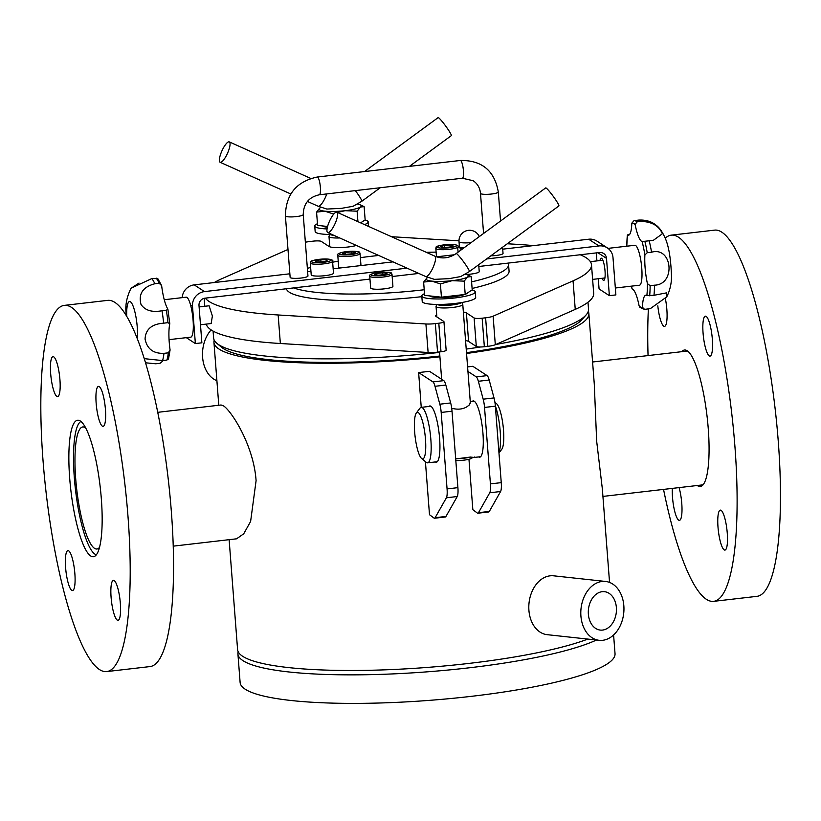 <?xml version="1.0" encoding="UTF-8"?>
<svg xmlns="http://www.w3.org/2000/svg" width="821" height="821" viewBox="0 0 821 821"><rect width="100%" height="100%" fill="white"/><g stroke="black" fill="none" stroke-linecap="round" stroke-linejoin="round"><path stroke-width="1.23" d="M96.447 390.262A20.104 4.321 83.4 0 1 98.479 386.393A20.104 4.321 83.4 0 1 105.088 405.872A20.104 4.321 83.4 0 1 103.107 426.345A20.104 4.321 83.4 0 1 97.391 412.83A20.104 4.321 83.4 0 1 96.447 390.262M53.098 388.466A20.104 4.321 83.4 0 1 50.43 367.839A20.104 4.321 83.4 0 1 52.985 356.663A20.104 4.321 83.4 0 1 59.594 376.141A20.104 4.321 83.4 0 1 57.614 396.615A20.104 4.321 83.4 0 1 53.098 388.466M74.578 586.707A20.104 4.321 83.4 0 1 72.535 590.576A20.104 4.321 83.4 0 1 65.937 571.098A20.104 4.321 83.4 0 1 67.917 550.624A20.104 4.321 83.4 0 1 73.633 564.15A20.104 4.321 83.4 0 1 74.578 586.707M117.916 588.513A20.104 4.321 83.4 0 1 120.595 609.141A20.104 4.321 83.4 0 1 118.029 620.307A20.104 4.321 83.4 0 1 111.43 600.828A20.104 4.321 83.4 0 1 113.411 580.355A20.104 4.321 83.4 0 1 117.916 588.513M93.03 448.081A68.697 14.768 83.4 0 1 102.163 518.564A68.697 14.768 83.4 0 1 93.409 556.73A68.697 14.768 83.4 0 1 70.842 490.188A68.697 14.768 83.4 0 1 77.615 420.239A68.697 14.768 83.4 0 1 93.03 448.081M106.699 671.588L150.048 666.57A184.325 39.613 -96.6 0 0 173.549 564.181A184.325 39.613 -96.6 0 0 149.032 375.074A184.325 39.613 -96.6 0 0 107.674 300.373L64.325 305.381A184.325 39.613 -96.6 0 0 46.161 493.041A184.325 39.613 -96.6 0 0 106.699 671.588A184.325 39.613 -96.6 0 0 130.2 569.189A184.325 39.613 -96.6 0 0 105.683 380.092A184.325 39.613 -96.6 0 0 64.325 305.381M421.235 407.349L418.638 372.57L432.934 381.898A11.176 2.401 83.4 0 1 434.997 386.301L439.83 404.199A11.176 2.401 83.4 0 1 441.185 412.45L447.065 488.906A11.176 2.401 83.4 0 1 446.398 497.783L435.13 517.702A11.176 2.401 83.4 0 1 434.514 518.236A11.176 2.401 83.4 0 1 434.073 518.113L429.496 514.705L425.411 461.638M434.997 386.301L445.834 385.049A11.176 2.401 -96.6 0 0 443.771 380.646L429.496 371.318L418.638 372.57L429.465 371.328M445.834 385.049L450.667 402.947L439.83 404.199M441.185 412.45L452.022 411.198A11.176 2.401 -96.6 0 0 450.667 402.947M452.022 411.198L457.902 487.643L447.065 488.906M446.398 497.783L457.235 496.531A11.176 2.401 -96.6 0 0 457.902 487.643M457.235 496.531L445.967 516.45L435.13 517.702M434.514 518.236L445.351 516.984A11.176 2.401 -96.6 0 0 445.967 516.45M428.86 406.467A28.314 6.086 83.4 0 1 429.814 405.964A28.314 6.086 83.4 0 1 439.122 433.396A28.314 6.086 83.4 0 1 436.331 462.223A28.314 6.086 83.4 0 1 435.284 461.956M467.939 371.431L476.283 376.88A11.176 2.401 83.4 0 1 478.345 381.283L483.179 399.18A11.176 2.401 83.4 0 1 484.534 407.432L490.414 483.887A11.176 2.401 83.4 0 1 489.747 492.774L478.489 512.694A11.176 2.401 83.4 0 1 477.863 513.217A11.176 2.401 83.4 0 1 477.422 513.094L472.845 509.687L468.965 459.278M467.59 366.915L472.814 366.31M467.59 366.905L472.834 366.299L487.12 375.628L476.283 376.88M478.345 381.283L489.183 380.031A11.176 2.401 -96.6 0 0 487.12 375.628M489.183 380.031L494.016 397.928L483.179 399.18M484.534 407.432L495.371 406.179A11.176 2.401 -96.6 0 0 494.016 397.928M495.371 406.179L501.251 482.635L490.414 483.887M489.747 492.774L500.584 491.512A11.176 2.401 -96.6 0 0 501.251 482.635M500.584 491.512L489.326 511.432L478.489 512.694M477.863 513.217L488.7 511.965A11.176 2.401 -96.6 0 0 489.326 511.432M472.208 401.448A28.314 6.086 83.4 0 1 473.163 400.946A28.314 6.086 83.4 0 1 482.471 428.377A28.314 6.086 83.4 0 1 479.68 457.205A28.314 6.086 83.4 0 1 478.633 456.938M720.428 541.932A20.104 4.321 83.4 0 1 717.759 521.294A20.104 4.321 83.4 0 1 720.325 510.128A20.104 4.321 83.4 0 1 726.924 529.607A20.104 4.321 83.4 0 1 724.943 550.08A20.104 4.321 83.4 0 1 720.428 541.932M679.08 487.612A20.104 4.321 83.4 0 1 682.005 508.64A20.104 4.321 83.4 0 1 679.449 520.35A20.104 4.321 83.4 0 1 674.287 509.533A20.104 4.321 83.4 0 1 672.337 488.392M665.421 298.906A20.104 4.321 83.4 0 1 664.528 326.378A20.104 4.321 83.4 0 1 657.806 305.823M712.053 352.25A20.104 4.321 83.4 0 1 710.021 356.109A20.104 4.321 83.4 0 1 703.412 336.641A20.104 4.321 83.4 0 1 705.393 316.167A20.104 4.321 83.4 0 1 711.109 329.683A20.104 4.321 83.4 0 1 712.053 352.25M681.799 351.675A68.697 14.768 83.4 0 1 684.529 350.013A68.697 14.768 83.4 0 1 704.049 396.194A68.697 14.768 83.4 0 1 707.281 473.286A68.697 14.768 83.4 0 1 700.323 486.504A68.697 14.768 83.4 0 1 697.286 485.509M665.236 238.223A184.325 39.613 83.4 0 1 671.239 235.155A184.325 39.613 83.4 0 1 723.619 359.064A184.325 39.613 83.4 0 1 732.301 565.895A184.325 39.613 83.4 0 1 713.613 601.352A184.325 39.613 83.4 0 1 663.542 489.408M648.056 355.575A184.325 39.613 83.4 0 1 648.385 308.922M671.239 235.155L714.588 230.137A184.325 39.613 83.4 0 1 766.968 354.046A184.325 39.613 83.4 0 1 775.65 560.876A184.325 39.613 83.4 0 1 756.962 596.344L713.613 601.352M478.705 264.742L479.228 271.577A11.176 1.919 175.6 0 1 470.382 274.152A11.176 1.919 175.6 0 1 466.359 274.471M229.131 539.674L237.587 649.596A188.009 32.327 -4.4 0 0 468.36 663.481A188.009 32.327 -4.4 0 0 553.754 649.134A188.009 32.327 -4.4 0 0 587.857 639.087M439.923 356.796A188.009 32.327 175.6 0 1 213.953 342.367A188.009 32.327 175.6 0 1 214.219 340.14M588.257 311.364A188.009 32.327 175.6 0 1 588.862 313.519A188.009 32.327 175.6 0 1 530.109 341.905A188.009 32.327 175.6 0 1 466.554 353.482M609.551 582.417L602.347 488.895L596.672 441.277L594.271 383.93L588.862 313.519M157.745 412.316L221.085 404.989L223.374 405.779C231.245 410.582 253.72 445.187 256.09 480.685L250.61 521.468L243.724 533.794L236.571 538.812L173.231 546.15M463.198 248.394L460.827 249.061L459.185 247.121A11.176 1.919 -4.4 0 0 463.865 247.911M457.687 247.142L459.319 246.084A11.176 1.919 -4.4 0 0 459.185 247.121L457.687 247.142L458.077 252.16M464.019 247.798A10.611 1.827 175.6 0 1 462.387 247.685A10.611 1.827 175.6 0 1 459.401 246.659L459.021 241.723A10.611 1.827 -4.4 0 0 462.007 242.749A10.611 1.827 -4.4 0 0 471.1 242.606M460.899 250.087L460.827 249.061M352.383 253.771L345.969 254.315L342.398 253.658L345.251 252.447L351.665 251.903L355.236 252.56L352.383 253.771M340.233 267.964A11.176 1.919 175.6 0 1 338.693 267.133L337.78 255.28A11.176 1.919 -4.4 0 0 337.8 255.382A11.176 1.919 -4.4 0 0 349.633 256.296A11.176 1.919 -4.4 0 0 360.06 253.566C358.479 252.919 364.565 250.148 343.075 252.129C338.314 253.463 336.548 254.51 337.78 255.28M360.06 253.566L360.973 265.419A11.176 1.919 175.6 0 1 360.942 265.573M351.819 253.812L351.665 251.903M345.384 254.212L345.251 252.447M326.635 259.805L327.148 260.873L321.853 261.899L316.044 261.858L315.531 260.791L320.826 259.764L326.635 259.805L326.717 260.955M333.459 273.013A11.176 1.919 175.6 0 1 333.49 273.136A11.176 1.919 175.6 0 1 322.869 275.887A11.176 1.919 175.6 0 1 311.251 274.984A11.176 1.919 175.6 0 1 311.21 274.85L310.307 263.007A11.176 1.919 -4.4 0 0 310.338 263.13A11.176 1.919 -4.4 0 0 322.335 264.003A11.176 1.919 -4.4 0 0 332.577 261.294A11.176 1.919 -4.4 0 0 332.546 261.16M320.99 261.889L320.826 259.764M199.113 306.941L209.109 305.781L212.382 315.982L211.161 323.536L200.488 324.767M162.609 360.583A26.908 5.778 -96.6 0 0 162.486 361.271L160.074 363.272L155.733 363.775L145.543 362.8M144.27 358.654L162.568 360.583L166.899 360.091L168.418 358.51M170.08 349.972L168.315 352.835L163.974 353.338C153.373 353.718 147.072 348.956 145.06 339.052C145.584 329.313 151.772 324.018 163.646 323.166L167.977 322.663L169.793 323.751A26.908 5.778 -96.6 0 0 170.08 349.972L168.479 359.136M167.874 309.127L166.345 310.246L162.014 310.749C152.07 312.565 145.071 310.461 141.007 304.437C138.256 293.836 142.875 286.94 154.841 283.758L159.182 283.255L161.645 285.667A26.908 5.778 -96.6 0 0 167.874 309.127L169.793 323.751M154.841 283.758A44.683 9.606 -96.6 0 0 151.803 278.586L157.786 278.596L161.645 285.667M151.803 278.586L131.411 288.038L139.006 283.071M164.241 299.727L186.141 297.192A20.104 4.321 83.4 0 1 190.554 305.002A20.104 4.321 83.4 0 1 193.325 325.773A20.104 4.321 83.4 0 1 190.759 337.144L169.064 339.648M647.42 283.625A26.908 5.778 83.4 0 1 644.896 254.951L647.225 252.704L651.566 252.201C672.563 246.208 675.95 284.682 654.47 285.185L650.129 285.687L647.42 283.625A42.446 9.123 83.4 0 1 646.866 295.529L653.988 295.293L666.621 292.84L666.765 296.843L650.335 308.645L644.567 309.363L642.443 307.311A26.908 5.778 83.4 0 1 645.829 295.242A26.908 5.778 83.4 0 1 646.866 295.529M632.129 288.869L632.149 288.941A26.908 5.778 83.4 0 1 639.097 305.823L639.867 307.352L644.434 309.384A44.683 9.606 -96.6 0 0 644.567 309.363M636.87 221.896L641.211 221.393C651.997 221.783 659.068 225.908 662.393 233.759L653.3 240.348L642.114 241.548A26.908 5.778 83.4 0 1 635.167 224.677L636.87 221.896A44.683 9.606 -96.6 0 0 634.161 220.603A44.683 9.606 -96.6 0 0 634.028 220.623L631.821 223.179A26.908 5.778 83.4 0 1 628.434 235.247A26.908 5.778 83.4 0 1 627.398 234.97L626.772 246.269M626.844 246.197A42.446 9.123 83.4 0 1 627.398 234.97L629.861 234.088M634.028 220.623L638.502 220.11A44.683 9.606 83.4 0 1 641.211 221.393M615.34 288.007L639.446 285.226A20.104 4.321 -96.6 0 0 641.94 271.156A20.104 4.321 -96.6 0 0 637.896 249.05A20.104 4.321 -96.6 0 0 634.818 245.274L608.022 248.373M290.377 277.693A8.939 1.539 175.6 0 1 290.141 277.375L285.41 215.933A8.939 1.539 -4.4 0 0 285.657 216.251A8.939 1.539 -4.4 0 0 295.416 216.693A8.939 1.539 -4.4 0 0 303.236 214.558L307.957 276.01A8.939 1.539 175.6 0 1 300.147 278.145A8.939 1.539 175.6 0 1 290.377 277.693M502.565 247.244L503.037 253.432A8.939 1.539 175.6 0 1 490.896 255.793M599.997 260.544A11.176 2.401 83.4 0 1 601.167 258.163A11.176 2.401 83.4 0 1 601.608 258.287A11.176 2.401 83.4 0 1 604.944 269.965A11.176 2.401 83.4 0 1 603.733 280.361A11.176 2.401 83.4 0 1 603.291 280.228A11.176 2.401 83.4 0 1 602.05 278.298M486.596 258.954L598.981 245.941A13.403 12.89 -56.8 0 1 607.335 247.891A13.403 12.89 -56.8 0 1 613 257.609L615.873 294.913L609.367 295.663L606.503 258.358A6.701 6.445 -56.8 0 0 599.494 252.529L478.838 266.486M289.864 273.793L194.197 284.866L204.491 291.599L407.021 268.159M204.491 291.599A13.403 12.89 123.2 0 0 192.504 306.264L195.367 343.568L186.316 337.657M369.963 279.089L204.993 298.177A6.701 6.445 123.2 0 0 199 305.515L201.874 342.819L195.367 343.568M392.171 276.523L418.792 273.434M598.293 278.74L599.073 288.941L609.367 295.663M596.303 252.899L596.918 260.904M194.197 284.866A13.403 12.89 123.2 0 0 182.19 297.654M598.981 245.941L588.688 239.219L502.709 249.163M454.352 254.767L436.546 256.819M392.992 261.868L333.152 268.785M310.943 271.361L307.629 271.741M588.688 239.219A13.403 12.89 -56.8 0 1 597.041 241.158L607.335 247.891M613.595 634.972L615.032 653.66A188.009 32.327 175.6 0 1 430.06 700.313A188.009 32.327 175.6 0 1 240.122 682.508L237.926 653.988A188.009 32.327 -4.4 0 0 387.45 674.133A188.009 32.327 -4.4 0 0 596.508 640.021M238.193 651.761A188.009 32.327 -4.4 0 0 237.926 653.988M439.861 356.016A183.545 31.557 175.6 0 1 223.343 348.556A183.545 31.557 175.6 0 1 221.639 347.304L216.918 343.383A188.009 32.327 175.6 0 1 213.614 337.985L213.08 331.079M587.99 302.231L588.524 309.137A188.009 32.327 175.6 0 1 586.071 314.977L582.017 319.574A183.545 31.557 175.6 0 1 466.492 352.671M96.355 554.801A67.363 14.48 83.4 0 1 75.47 489.644A67.363 14.48 83.4 0 1 80.92 421.45M99.546 547.289A61.442 13.208 83.4 0 1 96.909 549.013A61.442 13.208 83.4 0 1 76.733 489.501A61.442 13.208 83.4 0 1 82.788 426.951A61.442 13.208 83.4 0 1 85.199 427.638A61.442 13.208 83.4 0 1 85.743 428.039M439.584 352.404A188.009 32.327 175.6 0 1 218.663 344.666A188.009 32.327 175.6 0 1 216.918 343.383M586.071 314.977A188.009 32.327 175.6 0 1 495.935 344.44M480.613 346.975A188.009 32.327 175.6 0 1 466.215 349.089M286.385 288.756A111.707 19.201 -4.4 0 0 421.85 296.668M472.096 288.448A111.707 19.201 -4.4 0 0 509.071 271.104L508.558 264.516A111.707 19.201 175.6 0 1 471.593 281.87M360.368 257.661A111.707 19.201 175.6 0 1 371.451 256.265A111.707 19.201 175.6 0 1 378.738 255.464M426.304 252.324A111.707 19.201 175.6 0 1 436.115 252.129M508.137 263.1A111.707 19.201 175.6 0 1 508.558 264.516M424.221 289.751A111.707 19.201 175.6 0 1 293.641 287.925M307.372 268.395A111.707 19.201 175.6 0 1 310.646 267.42M332.649 262.207A111.707 19.201 175.6 0 1 338.231 261.15M305.361 242.246A11.176 1.919 175.6 0 1 309.774 241.538L313.222 241.138A6.701 1.149 175.6 0 1 321.268 241.395L328.985 246.444A15.64 2.689 -4.4 0 0 340.787 247.573A15.64 2.689 -4.4 0 0 356.396 245.448M206.245 324.1A194.372 33.415 -4.4 0 0 280.351 343.506L428.11 352.486A11.176 1.919 -4.4 0 0 437.552 352.147L441 351.747A6.701 1.149 -4.4 0 0 446.142 350.218L443.945 321.688A6.701 1.149 175.6 0 1 438.804 323.217L435.356 323.618A11.176 1.919 175.6 0 1 425.914 323.967L278.155 314.977A194.372 33.415 175.6 0 1 205.332 298.136M214.24 282.547A194.372 33.415 175.6 0 1 222.327 278.493L287.997 249.461M391.525 236.715L458.99 240.82M507.306 243.765L517.22 244.36A194.372 33.415 175.6 0 1 533.424 245.612M465.569 340.582A15.64 2.689 175.6 0 1 468.586 341.423L476.303 346.472A6.701 1.149 -4.4 0 0 484.349 346.729L487.807 346.329A11.176 1.919 -4.4 0 0 495.309 344.717L575.244 309.384A194.372 33.415 -4.4 0 0 593.686 293.282L591.489 264.762A194.372 33.415 175.6 0 1 573.058 280.854L493.113 316.188A11.176 1.919 175.6 0 1 485.611 317.799L482.153 318.199A6.701 1.149 175.6 0 1 474.107 317.943L466.39 312.893A15.64 2.689 -4.4 0 0 463.372 312.052M580.19 254.756A194.372 33.415 175.6 0 1 591.489 264.762M436.69 314.761A15.64 2.689 -4.4 0 0 435.623 315.849A15.64 2.689 -4.4 0 0 436.043 316.413L443.761 321.452A6.701 1.149 175.6 0 1 443.945 321.688M376.521 274.932L376.408 273.496L382.689 272.788L387.05 273.28L385.131 274.481L378.85 275.199L374.499 274.707L376.408 273.496M382.832 274.748L382.689 272.788M384.228 288.859A11.176 1.919 175.6 0 1 370.651 288.017L369.737 276.164A11.176 1.919 -4.4 0 0 370.004 276.544A11.176 1.919 -4.4 0 0 383.315 277.005A11.176 1.919 -4.4 0 0 392.007 274.45L392.92 286.303A11.176 1.919 175.6 0 1 384.228 288.859M450.883 245.11L453.233 245.972L449.22 247.131L442.858 247.439L440.508 246.587L444.52 245.417L450.883 245.11L450.996 246.618M444.674 247.357L444.52 245.417M211.13 329.909A29.607 21.469 96.2 0 0 209.54 331.848A29.607 21.469 96.2 0 0 216.898 380.698M588.616 608.135A19.324 14.008 -83.8 0 1 604.461 591.674A19.324 14.008 -83.8 0 1 616.304 612.394A19.324 14.008 -83.8 0 1 600.295 630.087A19.324 14.008 -83.8 0 1 588.616 608.135M623.467 615.103A29.607 21.469 -83.8 0 1 599.186 640.318A29.607 21.469 -83.8 0 1 581.032 608.566A29.607 21.469 -83.8 0 1 605.57 581.453A29.607 21.469 -83.8 0 1 623.467 615.103M605.57 581.453L553.57 575.808A29.607 21.469 96.2 0 0 548.141 576.168A29.607 21.469 96.2 0 0 528.806 606.647A29.607 21.469 96.2 0 0 547.186 634.674L599.186 640.318M472.034 289.977A26.806 4.608 175.6 0 1 475.256 291.876A26.806 4.608 175.6 0 1 448.882 298.526A26.806 4.608 175.6 0 1 421.799 295.991A26.806 4.608 175.6 0 1 424.519 293.692M464.737 294.493A19.211 3.305 175.6 0 1 443.042 297.52A19.211 3.305 175.6 0 1 429.65 295.909M467.56 292.902A19.211 3.305 175.6 0 1 465.671 294.134M475.256 291.876L475.687 297.356A26.806 4.608 175.6 0 1 449.303 304.016A26.806 4.608 175.6 0 1 422.22 301.471L421.799 295.991M470.32 402.341L469.16 405.081L466.646 406.959C462.787 409.176 458.21 409.71 452.915 408.55L451.714 408.273M461.782 302.518L462.726 304.252A13.403 2.309 175.6 0 1 462.777 304.427L470.361 402.895L469.16 405.092M462.777 304.427A13.403 2.309 175.6 0 1 445.587 307.957A13.403 2.309 175.6 0 1 436.054 306.479A13.403 2.309 175.6 0 1 436.074 306.305L436.741 304.437M455.696 458.929L470.495 457.051C473.984 457.533 475.256 457.513 474.312 456.999M470.587 457.061A13.403 2.309 175.6 0 1 457.184 458.662A13.403 2.309 175.6 0 1 456.661 458.672M427.895 277.447A21.223 3.653 -4.4 0 0 427.002 277.929A21.223 3.653 -4.4 0 0 426.982 277.939A21.223 3.653 -4.4 0 0 431.877 281.131A21.223 3.653 -4.4 0 0 452.155 280.669A21.223 3.653 -4.4 0 0 467.539 277.005A21.223 3.653 -4.4 0 0 467.354 274.819A21.223 3.653 -4.4 0 0 465.333 274.224M469.366 271.577L558.896 205.938A11.176 1.119 53.8 0 0 554.863 198.61A11.176 1.119 53.8 0 0 545.688 187.917L456.158 253.566A11.176 1.119 53.8 0 1 456.609 253.699A11.176 1.119 53.8 0 1 465.333 264.249A11.176 1.119 53.8 0 1 469.366 271.577L460.684 276.574L449.066 278.647L434.422 279.356L425.678 276.523L327.712 232.579A11.176 3.038 114.2 0 1 329.519 221.147A11.176 3.038 114.2 0 1 336.856 212.198A11.176 3.038 114.2 0 1 334.865 224.071A11.176 3.038 114.2 0 1 327.712 232.579M455.819 460.571A11.012 1.888 -4.4 0 0 458.046 460.571A11.012 1.888 -4.4 0 0 472.024 458.015L472.691 457.256M467.354 274.819L471.182 276.585L467.539 277.005L464.183 281.151L452.155 280.669L440.405 283.902L431.877 281.131L423.626 282.085L427.002 277.929M471.182 276.585L472.208 289.864L465.209 294.431L464.183 281.151M465.209 294.431L441.431 297.181L440.405 283.902M441.431 297.181L424.652 295.365L423.626 282.085M461.33 302.59A12.346 2.124 175.6 0 1 445.711 305.402A12.346 2.124 175.6 0 1 437.203 304.447M421.594 458.457L426.222 462.315A27.924 6.004 -96.6 0 0 426.51 462.531A27.924 6.004 -96.6 0 0 427.608 462.839A27.924 6.004 -96.6 0 0 430.368 434.412A27.924 6.004 -96.6 0 0 421.194 407.36A27.924 6.004 -96.6 0 0 419.962 408.191L416.339 412.994A23.46 5.039 83.4 0 1 425.011 434.494A23.46 5.039 83.4 0 1 421.84 458.641A23.46 5.039 83.4 0 1 421.594 458.457A23.46 5.039 83.4 0 1 415.057 436.177A23.46 5.039 83.4 0 1 416.339 412.994M495.35 405.954A27.924 6.004 83.4 0 1 498.942 452.607M498.973 452.966L501.836 449.179A23.46 5.039 -96.6 0 0 503.109 425.986A23.46 5.039 -96.6 0 0 496.572 403.706L494.93 402.341M327.056 228.936A26.806 4.608 175.6 0 1 314.741 226.021A26.806 4.608 175.6 0 1 317.46 223.723M364.976 220.007A26.806 4.608 175.6 0 1 368.208 221.906A26.806 4.608 175.6 0 1 364.503 224.595M327.384 227.263A19.211 3.305 175.6 0 1 322.591 225.939M331.961 234.488A26.806 4.608 175.6 0 1 315.161 231.512L314.741 226.021M339.689 237.946A13.403 2.309 175.6 0 1 338.529 237.987A13.403 2.309 175.6 0 1 328.995 236.51A13.403 2.309 175.6 0 1 329.016 236.335L329.683 234.478M321.011 207.395A21.223 3.653 -4.4 0 0 319.944 207.959A21.223 3.653 -4.4 0 0 324.818 211.171A21.223 3.653 -4.4 0 0 345.097 210.699A21.223 3.653 -4.4 0 0 360.481 207.036A21.223 3.653 -4.4 0 0 360.296 204.85A21.223 3.653 -4.4 0 0 357.453 204.101M319.944 207.959A21.223 3.653 -4.4 0 0 319.923 207.97L316.567 212.116L324.818 211.171L333.347 213.942L334.168 213.604M355.36 190.616A11.176 1.119 -126.2 0 1 361.794 201.278L353.112 206.276L341.495 208.349L326.85 209.057L318.107 206.225A11.176 3.038 -65.8 0 0 326.779 193.92M360.296 204.85L364.124 206.615L360.481 207.036L357.125 211.192L345.097 210.699L337.39 212.434M327.579 226.483L317.594 225.395L316.567 212.116M360.624 222.85L365.15 219.895L364.124 206.615M357.935 221.649L357.125 211.192M333.398 214.507L333.347 213.942M333.819 235.319A12.346 2.124 175.6 0 1 330.145 234.478M222.142 150.407A11.176 3.038 -65.8 0 0 220.141 162.281A11.176 3.038 -65.8 0 0 227.489 153.332A11.176 3.038 -65.8 0 0 229.285 141.889A11.176 3.038 -65.8 0 0 222.142 150.407M409.412 166.365L451.324 135.639A11.176 1.119 -126.2 0 0 445.618 125.962A11.176 1.119 -126.2 0 0 438.116 117.619L364.545 171.558M443.771 380.646L432.934 381.898M339.032 253.946A9.831 1.693 175.6 0 1 348.186 251.462A9.831 1.693 175.6 0 1 358.603 252.273A9.831 1.693 175.6 0 1 349.448 254.756A9.831 1.693 175.6 0 1 339.032 253.946M322.13 262.463A9.831 1.693 175.6 0 1 311.57 261.694A9.831 1.693 175.6 0 1 320.549 259.2A9.831 1.693 175.6 0 1 331.109 259.97A9.831 1.693 175.6 0 1 322.13 262.463M156.134 278.083A44.683 9.606 83.4 0 1 159.182 283.255M166.345 310.246A44.683 9.606 83.4 0 1 167.977 322.663M168.315 352.835A44.683 9.606 83.4 0 1 166.899 360.091M163.646 323.166A44.683 9.606 -96.6 0 0 162.014 310.749M162.568 360.583A44.683 9.606 -96.6 0 0 163.974 353.338M126.721 316.321A22.341 4.803 83.4 0 1 126.68 314.484A22.341 4.803 83.4 0 1 132.715 305.176A22.341 4.803 83.4 0 1 137.312 338.693M642.114 241.548A42.446 9.123 83.4 0 1 644.896 254.951M631.821 223.179A42.446 9.123 83.4 0 1 635.167 224.677M632.149 288.941A42.446 9.123 83.4 0 1 631.462 286.139M642.443 307.311A42.446 9.123 83.4 0 1 639.097 305.823M647.225 252.704A44.683 9.606 -96.6 0 0 644.865 241.323M649.195 240.82A44.683 9.606 83.4 0 1 651.566 252.201M638.369 220.12A44.683 9.606 83.4 0 1 638.502 220.11C648.959 219.453 654.45 223.887 655.815 225.026C659.14 227.253 662.239 231.584 665.143 237.998C668.592 245.715 670.675 257.64 671.393 273.762C671.906 281.777 670.367 289.474 666.765 296.843M654.47 285.185A44.683 9.606 83.4 0 1 653.988 295.293M649.657 295.796A44.683 9.606 -96.6 0 0 650.129 285.687M500.543 221.013L498.316 191.991C494.55 170.665 481.886 160.157 460.335 160.475L317.275 177.028A8.939 1.919 83.4 0 1 317.635 177.131A8.939 1.919 83.4 0 1 320.303 186.47A8.939 1.919 83.4 0 1 319.338 194.782C308.87 197.061 303.503 203.659 303.236 214.558M460.335 160.475A8.939 1.919 83.4 0 1 460.694 160.577A8.939 1.919 83.4 0 1 463.352 169.916A8.939 1.919 83.4 0 1 462.397 178.229L319.338 194.782M498.316 191.991A8.939 1.539 175.6 0 1 490.496 194.125A8.939 1.539 175.6 0 1 480.737 193.674A8.939 1.539 175.6 0 1 480.49 193.356C479.936 187.865 477.494 183.658 473.173 180.723L462.397 178.229M597.862 252.714L606.503 258.358M190.554 305.002L192.504 306.264M280.351 343.506L278.155 314.977M425.914 323.967L428.11 352.486M437.552 352.147L435.356 323.618M575.244 309.384L573.058 280.854M495.309 344.717L493.113 316.188M485.611 317.799L487.807 346.329M484.349 346.729L482.153 318.199M474.107 317.943L476.303 346.472M468.586 341.423L466.39 312.893M438.804 323.217L441 351.747M382.925 275.487A9.831 1.693 175.6 0 1 371.205 275.076A9.831 1.693 175.6 0 1 378.625 272.5A9.831 1.693 175.6 0 1 390.334 272.911A9.831 1.693 175.6 0 1 382.925 275.487M436.474 256.799L435.838 248.445A11.176 1.919 -4.4 0 0 443.361 249.687A11.176 1.919 -4.4 0 0 455.676 248.147A11.176 1.919 -4.4 0 0 457.708 247.306M439.214 245.787A9.831 1.693 175.6 0 1 452.987 244.494A9.831 1.693 175.6 0 1 454.526 246.762A9.831 1.693 175.6 0 1 440.754 248.055A9.831 1.693 175.6 0 1 439.214 245.787M456.158 253.566C449.169 258.287 442.057 259.149 434.822 256.142A11.176 3.038 114.2 0 1 434.935 256.203A11.176 3.038 114.2 0 1 432.821 268.015A11.176 3.038 114.2 0 1 425.678 276.523M218.786 405.256L213.953 342.367M479.3 236.592A10.611 10.611 0 0 0 459.021 241.723M310.307 263.007C311.764 262.115 305.32 260.308 326.861 258.984C331.776 259.569 333.685 260.339 332.577 261.294L333.49 273.136M131.391 287.596C127.039 296.032 125.244 304.242 126.013 312.226L126.095 315.285M632.067 288.9L631.4 286.149M644.434 309.384L650.335 308.645M651.628 240.543L653.3 240.348M317.275 177.028C296.412 181.513 285.79 194.485 285.41 215.933M483.579 233.462L480.49 193.356M687.567 351.008L592.588 361.999M703.053 484.831L602.932 496.418M204.788 306.284L204.172 298.331M592.618 279.397L604.913 277.97M590.371 261.663L602.85 260.216M392.007 274.45C390.437 273.793 396.522 271.022 375.033 273.013C370.271 274.347 368.496 275.394 369.737 276.164M435.838 248.445C437.614 247.593 430.091 245.684 453.171 244.473C457.102 244.935 458.754 245.695 458.108 246.731M436.054 306.479L436.854 316.937M439.543 351.911L441.647 379.261M474.21 401.223L470.269 401.674M430.861 406.241L421.194 407.36M480.634 456.702L474.507 457.41M437.285 461.72L427.608 462.839M434.822 256.142L336.856 212.198M368.547 226.411L368.208 221.906M328.995 236.51L329.785 246.803M220.141 162.281L290.808 193.982M307.413 201.422L318.107 206.225M229.285 141.889L310.728 178.424M361.794 201.278L380.267 187.732"/></g></svg>
